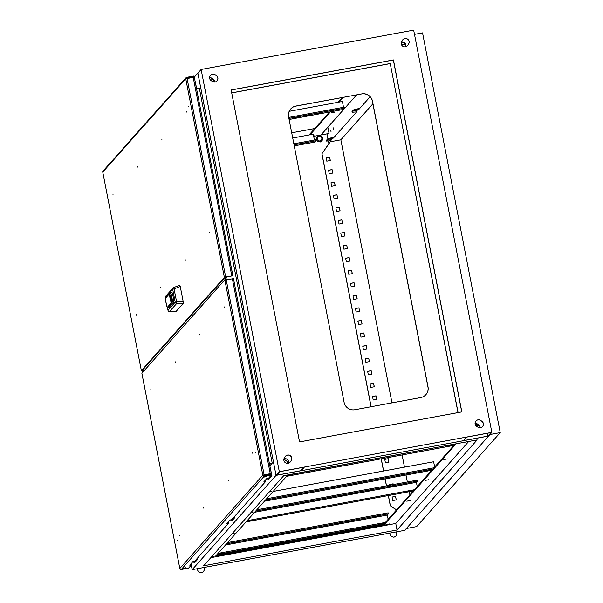 <?xml version="1.0" encoding="UTF-8"?>
<svg xmlns="http://www.w3.org/2000/svg" width="603" height="603" viewBox="0 0 603 603"><rect width="100%" height="100%" fill="white"/><g stroke="black" fill="none" stroke-linecap="round" stroke-linejoin="round"><path stroke-width="0.9" d="M321.814 138.298A2.261 2.239 41.7 0 0 319.168 136.497A2.261 2.239 41.7 0 0 317.389 139.12A2.261 2.239 41.7 0 0 320.027 140.921A2.261 2.239 41.7 0 0 321.814 138.298M316.515 139.353A3.083 3.053 -138.3 0 1 320.329 135.841A3.083 3.053 -138.3 0 1 321.829 140.846A3.083 3.053 -138.3 0 1 316.515 139.353M263.662 474.998A1.153 1.146 -138.3 0 1 264.204 475.443M448.534 445.768L453.064 444.908L448.534 445.768M287.744 475.511L292.282 474.651L287.744 475.511M430.934 469.797L426.404 470.657L430.934 469.797M270.152 499.54L265.621 500.4L270.152 499.54M407.786 491.581L412.316 490.721L407.786 491.581M246.996 521.324L251.534 520.464L246.996 521.324M378.676 524.301L383.207 523.442L378.676 524.301M217.894 554.044L222.424 553.185L217.894 554.044M330.014 139.783L331.522 139.497L330.014 139.783M355.627 110.99L357.134 110.703L355.627 110.99M385.935 524.61L389.455 523.947L385.935 524.61M313.53 135.524L313.959 135.539L313.568 135.713M406.776 501.183L410.296 500.513L406.776 501.183M331.273 112.776L334.801 112.113L331.273 112.776M425.281 480.372L428.808 479.702L425.281 480.372M443.793 459.561L447.32 458.898L443.793 459.561M269.541 491.649L271.456 491.445L269.224 492.01M251.029 512.46L252.943 512.256L250.712 512.821M232.517 533.271L234.431 533.067L232.2 533.625M211.683 556.697L213.59 556.494L211.359 557.059M333.353 129.102L333.06 127.587L333.353 129.102M331.024 131.718L330.73 130.21L331.024 131.718M283.825 459.885A3.595 3.565 -138.3 0 1 287.729 463.353M283.825 459.953A3.595 3.565 -138.3 0 1 287.654 463.36M214.653 82.053A3.595 3.565 41.7 0 0 213.07 79.197L211.872 78.382A3.595 3.565 41.7 0 0 209.55 77.757A3.595 3.565 -138.3 0 1 213.402 81.933M209.55 77.832A3.595 3.565 -138.3 0 1 213.349 81.918M405.827 45.082A3.595 3.565 -138.3 0 1 405.766 46.702A3.595 3.565 41.7 0 0 401.304 42.285A3.595 3.565 -138.3 0 1 405.827 45.082M401.281 42.346A3.595 3.565 -138.3 0 1 405.713 46.717M475.262 424.512A3.595 3.565 -138.3 0 1 480.169 427.753A3.595 3.565 41.7 0 0 478.586 424.904L477.388 424.082A3.595 3.565 41.7 0 0 475.066 423.464M475.277 424.557A3.595 3.565 -138.3 0 1 480.094 427.761M270.136 467.302L271.938 475.82L269.006 479.121L268.003 479.302L267.792 478.247M234.695 516.281L234.921 517.442L231.982 520.736L230.979 520.924L230.776 519.869M197.671 557.903L197.897 559.064L194.957 562.358L193.955 562.546L193.751 561.491M269.843 465.802L272.209 463.142L199.299 88.061L196.518 88.573M192.176 569.654L404.719 530.339L488.588 436.044L276.053 475.368L197.867 73.129L201.123 69.466L279.31 471.697L192.176 569.654L191.287 565.079M194.272 77.169L197.867 73.129L276.053 475.368L488.588 436.044L491.844 432.381L413.666 30.15L201.123 69.466M191.113 564.182L191.03 563.722M196.661 88.543L194.935 80.448M289.199 111.314L339.112 102.08L343.333 97.332M339.112 102.08L342.383 101.47L343.514 107.289M292.719 137.997L310.01 134.801L330.421 111.841M310.01 134.801L313.274 134.19L314.404 140.009M343.74 109.384L321.015 134.929L328.989 133.519L313.696 136.346M344.954 108.012L356.652 94.867M405.344 44.049L401.523 44.758M405.306 43.996L401.492 44.697M212.867 79.588L210.47 80.033M321.384 113.1L317.864 113.756L321.324 112.806M296.261 117.751L292.741 118.399L296.201 117.457M288.912 118.429L344.969 108.065L343.8 109.369L289.116 119.484M308.819 115.429L305.306 116.078L308.766 115.128M333.941 110.779L330.429 111.427L333.889 110.485M288.716 117.427L344.773 107.055L344.969 108.065M294.038 144.818L315.859 140.785L314.698 142.089L294.249 145.873M304.839 143.499L301.319 144.147L304.779 143.205M293.849 143.816L315.663 139.775L315.859 140.785M452.438 444.486L287.639 475.141M287.819 474.938L215.346 556.411L383.666 525.273L383.523 524.52L216.176 555.476M383.523 524.52L455.159 443.981M264.446 501.206L431.793 470.257M273.136 491.445L433.632 461.755L434.657 467.031M255.68 511.065L417.487 481.134L416.409 482.34L254.609 512.271M247.124 520.683L414.465 489.726M416.409 482.34L417.246 486.606M226.577 543.785L388.377 513.854L387.307 515.06L225.507 544.991M218.015 553.403L385.362 522.447M387.307 515.06L388.136 519.326M326.962 133.889L327.904 138.728M328.326 140.921L328.846 143.574M329.057 133.436L327.851 127.241M371.049 406.746L321.889 153.81L331.062 140.68L326.555 141.079L326.404 140.326L327.806 138.758L333.24 137.318L333.384 138.072L356.682 111.879L352.167 112.286L353.562 110.711L358.996 109.279L370.114 96.774M352.167 112.286L352.016 111.532L353.418 109.957L358.853 108.525L358.996 109.279M479.061 427.67L479.483 427.195M383.666 525.273L456.139 443.8M397.03 530.007L203.588 565.795L283.734 475.692L477.177 439.911L397.03 530.007L395.764 523.472L210.801 557.685M395.764 523.472L468.697 441.479M309.03 134.982L329.449 112.03M338.132 102.261L342.353 97.513M371.131 406.731L321.957 153.735L330.052 141.818L340.853 139.821L391.988 402.872M402.111 454.971L404.477 467.144M406.007 475.021L407.357 481.963M409.249 491.701L409.874 494.89M396.533 509.897L390.367 505.691L388.4 495.56M386.508 485.822L385.159 478.88M383.629 471.003L381.262 458.823M395.591 496.39L396.269 499.91L392.757 500.558L392.071 497.038L395.591 496.39L396.194 499.925M376.038 395.832L376.724 399.352L373.212 400L372.526 396.48L376.038 395.832L376.641 399.367M371.154 370.687L371.84 374.207L368.32 374.862L367.642 371.342L371.154 370.687L371.757 374.222M366.27 345.549L366.956 349.069L363.436 349.717L362.75 346.197L366.27 345.549L366.873 349.084M361.385 320.412L362.064 323.932L358.551 324.58L357.865 321.06L361.385 320.412L361.981 323.947M356.494 295.274L357.18 298.794L353.659 299.442L352.981 295.922L356.494 295.274L357.097 298.809M351.609 270.129L352.295 273.649L348.775 274.305L348.089 270.785L351.609 270.129L352.212 273.664M346.725 244.991L347.403 248.511L343.891 249.16L343.205 245.64L346.725 244.991L347.32 248.526M341.833 219.854L342.519 223.374L338.999 224.022L338.321 220.502L341.833 219.854L342.436 223.389M336.949 194.716L337.635 198.236L334.115 198.884L333.429 195.364L336.949 194.716L337.552 198.251M332.065 169.571L332.743 173.091L329.23 173.747L328.545 170.227L332.065 169.571L332.668 173.106M329.622 157.006L330.301 160.526L326.788 161.174L326.102 157.654L329.622 157.006L330.218 160.541M334.507 182.144L335.193 185.664L331.673 186.312L330.987 182.792L334.507 182.144L335.11 185.679M339.391 207.281L340.077 210.801L336.557 211.449L335.879 207.937L339.391 207.281L339.994 210.816M344.275 232.419L344.961 235.939L341.449 236.595L340.763 233.075L344.275 232.419L344.878 235.954M349.167 257.564L349.853 261.084L346.333 261.732L345.647 258.212L349.167 257.564L349.77 261.099M354.051 282.701L354.737 286.221L351.217 286.87L350.531 283.35L354.051 282.701L354.654 286.237M358.936 307.839L359.622 311.359L356.109 312.015L355.423 308.495L358.936 307.839L359.539 311.374M363.828 332.984L364.506 336.497L360.993 337.152L360.308 333.632L363.828 332.984L364.431 336.519M368.712 358.122L369.398 361.642L365.878 362.29L365.192 358.77L368.712 358.122L369.315 361.657M373.596 383.259L374.282 386.779L370.762 387.428L370.084 383.907L373.596 383.259L374.199 386.794M388.257 458.679L388.943 462.2L385.423 462.848L384.744 459.328L388.257 458.679L388.86 462.215M389.772 485.219L389.628 484.465L393.148 483.817L393.292 484.563M389.644 484.533L393.073 483.9L393.209 484.578M384.752 459.396L388.189 458.755M370.091 383.975L373.528 383.342M365.207 358.838L368.644 358.197M360.323 333.693L363.752 333.06M355.431 308.555L358.868 307.922M350.547 283.418L353.984 282.777M345.662 258.272L349.099 257.639M340.77 233.135L344.207 232.502M335.886 207.997L339.323 207.364M331.002 182.86L334.439 182.219M326.117 157.715L329.547 157.082M396.457 509.972L390.299 505.766L388.317 495.576M386.425 485.837L385.076 478.895M383.546 471.018L381.179 458.838M328.56 170.287L331.989 169.654M333.444 195.425L336.881 194.792M338.328 220.57L341.765 219.929M343.22 245.707L346.65 245.074M348.104 270.845L351.541 270.212M352.989 295.983L356.426 295.349M357.881 321.128L361.31 320.487M362.765 346.265L366.202 345.632M367.649 371.403L371.086 370.77M372.533 396.54L375.971 395.907M392.086 497.106L395.515 496.465M290.684 108.985A9.249 9.166 -138.3 0 1 295.802 106.128L361.627 93.947A9.249 9.166 -138.3 0 1 372.428 101.327L427.942 386.915A9.249 9.166 -138.3 0 1 425.846 394.694M226.027 279.996L225.869 279.166M361.694 93.872A9.249 9.166 -138.3 0 1 372.496 101.244L428.009 386.832A9.249 9.166 -138.3 0 1 420.728 397.558L354.903 409.731A9.249 9.166 -138.3 0 1 344.102 402.352L288.588 116.771A9.249 9.166 -138.3 0 1 295.877 106.045L361.627 93.947M291.701 132.796L314.766 128.529M226.193 279.958L225.967 278.805M272.209 463.142L269.428 463.654M340.853 139.821L372.91 103.784M326.555 141.079L327.949 139.512L333.384 138.072M476.325 426.072L478.337 424.866M476.822 426.434L477.109 425.19M477.259 425.944L479.084 425.462M480.003 427.15L478.134 427.316M353.418 109.957L353.562 110.711M327.806 138.758L327.949 139.512M384.292 523.653L216.944 554.609M388.377 513.854L388.181 512.851L227.685 542.542M373.837 517.223L377.682 516.206L373.837 517.223M361.28 519.545L365.124 518.527L361.28 519.545M348.715 521.866L352.559 520.849L348.715 521.866M336.157 524.195L339.994 523.178L336.157 524.195M323.592 526.517L327.437 525.499L323.592 526.517M311.035 528.839L314.872 527.821L311.035 528.839M298.47 531.16L302.314 530.15L298.47 531.16M285.912 533.489L289.749 532.472L285.912 533.489M273.347 535.811L277.192 534.793L273.347 535.811M260.79 538.132L264.627 537.115L260.79 538.132M248.225 540.461L252.069 539.444L248.225 540.461M235.667 542.783L239.504 541.765L235.667 542.783M225.854 544.599L226.622 544.456L226.947 544.087L226.178 544.23M413.394 490.932L246.054 521.889M417.487 481.134L417.291 480.131L256.788 509.814M402.947 484.503L406.784 483.485L402.947 484.503M390.382 486.825L394.226 485.807L390.382 486.825M377.825 489.146L381.661 488.129L377.825 489.146M365.26 491.475L369.104 490.458L365.26 491.475M352.702 493.797L356.539 492.779L352.702 493.797M340.137 496.118L343.981 495.101L340.137 496.118M327.58 498.44L331.416 497.422L327.58 498.44M315.015 500.769L318.859 499.751L315.015 500.769M302.457 503.09L306.294 502.073L302.457 503.09M289.892 505.412L293.736 504.394L289.892 505.412M277.327 507.741L281.171 506.724L277.327 507.741M264.77 510.063L268.614 509.045L264.77 510.063M254.956 511.879L255.725 511.736L256.049 511.367L255.288 511.51M432.864 469.051L265.516 500.008M433.972 467.8L266.624 498.756M453.908 445.383L286.568 476.34M196.819 558.868L197.897 559.064M196.887 559.245L193.955 562.546M233.836 517.246L234.921 517.442M233.911 517.623L230.979 520.924M267.144 474.9L267.039 474.357M270.86 475.624L271.938 475.82M270.935 476.008L268.003 479.302M414.487 34.386L422.545 32.901L500.241 432.615L416.65 526.592L406.354 528.499M489.945 434.522L500.241 432.615M217.849 77.832A3.595 3.565 41.7 0 0 216.334 75.533L215.128 74.712A3.595 3.565 41.7 0 0 210.439 75.269A3.595 3.565 41.7 0 0 211.125 80.614L212.324 81.435A3.595 3.565 41.7 0 0 217.849 77.832M210.409 75.307A3.595 3.565 -138.3 0 1 215.067 74.787L216.266 75.609A3.595 3.565 -138.3 0 1 216.982 80.908M214.713 82.046A3.595 3.565 41.7 0 0 213.138 79.129L211.939 78.307A3.595 3.565 41.7 0 0 209.543 77.697M291.731 457.941A3.595 3.565 41.7 0 0 285.242 456.561L284.435 457.76A3.595 3.565 41.7 0 0 285.211 462.599A3.595 3.565 41.7 0 0 290.375 461.815L291.189 460.624A3.595 3.565 41.7 0 0 291.731 457.941M285.49 456.237A3.595 3.565 -138.3 0 1 291.664 458.016A3.595 3.565 -138.3 0 1 291.121 460.692L290.307 461.89A3.595 3.565 -138.3 0 1 290.058 462.215M288.46 463.217A3.595 3.565 41.7 0 0 283.96 458.755M288.415 463.232A3.595 3.565 41.7 0 0 283.945 458.815M409.083 41.411A3.595 3.565 41.7 0 0 402.593 40.039L401.786 41.23A3.595 3.565 41.7 0 0 402.57 46.069A3.595 3.565 41.7 0 0 407.726 45.285L408.54 44.094A3.595 3.565 41.7 0 0 409.083 41.411M402.849 39.708A3.595 3.565 -138.3 0 1 409.022 41.486A3.595 3.565 -138.3 0 1 408.472 44.17L407.666 45.361A3.595 3.565 -138.3 0 1 407.417 45.685M405.811 46.687A3.595 3.565 41.7 0 0 401.319 42.225M483.365 423.532A3.595 3.565 41.7 0 0 481.85 421.241L480.644 420.419A3.595 3.565 41.7 0 0 475.955 420.977A3.595 3.565 41.7 0 0 476.641 426.313L477.84 427.135A3.595 3.565 41.7 0 0 483.365 423.532M475.925 421.015A3.595 3.565 -138.3 0 1 480.583 420.495L481.782 421.309A3.595 3.565 -138.3 0 1 482.498 426.615M480.229 427.746A3.595 3.565 41.7 0 0 478.654 424.829L477.455 424.007A3.595 3.565 41.7 0 0 475.058 423.396M276.822 475.164L279.95 471.644L304.364 467.129L301.236 470.642L276.822 475.164M231.13 89.96L299.548 441.916L461.838 411.894L393.427 59.938L231.13 89.96M458.001 412.603L390.231 63.526L231.695 92.854M390.164 63.601L231.71 92.915M461.762 411.902L393.36 60.014L231.145 90.02M458.084 412.588L390.231 63.526M487.948 436.105L463.534 440.62L466.662 437.107L491.083 432.585L487.948 436.105L487.397 433.271M491.844 432.381L279.31 471.697M303.452 467.295L301.101 469.941L301.236 470.642M255.642 452.913L255.544 452.408L255.642 452.913M224.316 307.394L224.218 306.889L224.316 307.394M252.657 453.207L252.559 452.702L252.657 453.207M228.213 480.689L228.115 480.184L228.213 480.689M203.761 508.178L203.663 507.673L203.761 508.178M150.969 389.847L150.871 389.35L150.969 389.847M179.31 535.66L179.212 535.155L179.31 535.66M177.305 540.981L177.207 540.476L177.305 540.981M175.42 362.365L175.322 361.86L175.42 362.365M199.864 334.876L199.766 334.379L199.864 334.876M264.559 476.996L266.677 476.596L264.559 476.996M183.455 568.177L185.573 567.777L183.455 568.177M225.612 280.086L225.032 279.498L141.871 373.28L179.822 568.508L141.931 373.604M225.168 277.207L224.859 278.217L225.635 277.35L226.313 277.591L225.71 279.739M144.358 367.988L141.871 373.28M225.635 277.35L225.032 279.498M224.866 279.98L233.406 278.692L233.565 279.219L271.35 473.581L270.257 473.702L232.374 278.82M263.511 475.051A0.513 0.513 -138.3 0 0 264.114 475.465L271.448 474.101L271.584 474.81L268.674 478.089L266.91 478.413L263.79 481.918L265.554 481.593L231.65 519.711L229.886 520.035L226.766 523.54L228.529 523.216L194.626 561.325L192.87 561.657L189.749 565.162L191.505 564.838L188.588 568.116L181.254 569.473A1.236 1.221 -138.3 0 1 179.815 568.486L262.81 475.179L270.227 473.77M264.566 481.043L265.41 480.893L265.554 481.593M227.542 522.665L228.394 522.507L228.529 523.216M226.246 279.95L264.129 474.832L262.81 475.179A1.236 1.221 41.7 0 0 264.25 476.166L271.584 474.81M264.129 474.832L270.257 473.702M233.549 279.076L271.358 473.589L270.295 474.131M190.525 564.287L191.37 564.129L191.505 564.838M233.406 278.692L233.565 279.219M264.325 475.42A1.108 1.093 41.7 0 0 263.828 474.953M265.78 475.156A2.57 2.548 41.7 0 0 265.539 474.636M264.227 475.443A1.108 1.093 41.7 0 0 263.684 474.991M109.927 194.354L110.025 194.859L109.927 194.354M136.368 314.736L136.466 315.241L136.368 314.736M112.912 194.06L113.01 194.565L112.912 194.06M137.363 166.579L137.461 167.084L137.363 166.579M161.808 139.089L161.906 139.595L161.808 139.089M209.716 232.276L209.814 232.781L209.716 232.276M186.259 111.608L186.357 112.113L186.259 111.608M188.264 106.286L188.362 106.791L188.264 106.286M185.264 259.765L185.362 260.27L185.264 259.765M160.82 287.247L160.918 287.752L160.82 287.247M186.448 78.563A0.513 0.513 -138.3 0 1 186.862 78.058L194.204 76.702L194.06 75.993L186.726 77.35A1.236 1.221 41.7 0 0 185.754 78.782L194.302 77.192L232.841 275.775L225.062 277.252L142.067 370.559L142.979 370.43M187.073 78.435L225.68 277.033L224.361 277.388L141.366 370.687L142.956 370.498M232.803 275.3L232.841 275.775L231.808 275.903L193.201 77.297M225.68 277.033L231.808 275.903M102.766 172.104L102.759 172.089A1.236 1.221 -138.3 0 1 103.045 171.041L186.041 77.742M194.302 77.192L232.833 275.42M194.204 76.702L193.744 77.207M169.729 294.46A3.852 0.415 -100.5 0 0 170.084 298.47A3.852 0.415 -100.5 0 0 171.169 302.028A3.852 0.415 -100.5 0 0 171.199 302.005A3.852 0.415 -100.5 0 0 170.845 298.003A3.852 0.415 -100.5 0 0 169.767 294.445A3.852 0.415 -100.5 0 0 169.729 294.46M171.207 302.058A3.904 0.422 -100.5 0 0 170.853 297.995A3.904 0.422 -100.5 0 0 169.752 294.392A3.904 0.422 -100.5 0 0 169.722 294.415A3.904 0.422 -100.5 0 0 170.084 298.47A3.904 0.422 -100.5 0 0 171.177 302.073A3.904 0.422 -100.5 0 0 171.207 302.058M168.878 307.432A5.141 0.558 -100.5 0 0 168.938 307.462A5.141 0.558 -100.5 0 0 168.991 307.432L173.649 302.201A5.141 0.558 -100.5 0 0 173.167 296.812A5.141 0.558 -100.5 0 0 171.727 292.116A5.141 0.558 -100.5 0 0 171.697 292.138L170.506 292.591M179.822 285.181L173.641 287.571L179.822 285.181L180.252 286.508L174.071 288.897L173.641 287.571A1.545 1.545 0 0 0 173.046 287.978A1.545 1.53 -138.3 0 1 173.634 287.571M183.191 301.636L183.342 303.279L176.732 303.452L176.581 301.809L183.191 301.636L180.252 286.508M169.443 311.547A1.545 0.399 -89.4 0 0 169.488 311.555A1.545 0.399 -89.4 0 0 169.533 311.547L175.933 311.608L183.342 303.279M167.988 310.304L167.43 307.424L167.988 310.304A1.545 1.545 0 0 0 169.488 311.555L175.895 311.608M170.332 299.058L170.807 298.523L170.596 297.415L170.121 297.95L170.332 299.058M170.332 298.998L170.604 297.467L170.136 297.995L170.393 298.99M264.25 476.166L181.254 569.473M262.81 475.179L224.927 280.297M142.451 370.129L142.527 370.521M224.361 277.388L185.754 78.782L102.759 172.089L141.366 370.687L102.759 172.096M186.862 78.058L186.455 78.518M167.996 310.289L175.202 302.193L172.692 289.282L165.486 297.385L165.614 298.025L165.478 297.4A1.545 1.53 -138.3 0 1 165.84 296.081L173.046 287.978A1.545 1.53 -138.3 0 0 172.692 289.282L174.071 288.897L176.581 301.809L175.202 302.193A1.545 1.53 -138.3 0 0 176.732 303.452L169.533 311.547A1.545 1.53 -138.3 0 1 167.996 310.289M165.493 297.407L165.486 297.385A1.545 1.545 0 0 1 165.84 296.081M170.28 292.9L165.621 298.131A4.651 0.505 -100.5 0 0 166.089 303.158A4.651 0.505 -100.5 0 0 167.393 307.236L172.051 301.997A4.651 0.505 -100.5 0 0 171.584 296.978A4.651 0.505 -100.5 0 0 170.28 292.9L170.438 292.613A4.907 0.528 79.5 0 1 170.468 292.591A4.907 0.528 79.5 0 1 171.847 297.068A4.907 0.528 79.5 0 1 172.307 302.209L167.649 307.447L168.991 307.432M172.051 301.997L173.649 302.201M165.621 298.131L165.682 297.92C164.596 296.54 167.611 310.952 167.596 307.47L168.938 307.462M196.917 568.772L198.5 571.848L199.533 572.594L201.492 572.85L203.324 571.81L204.078 570.453L204.311 567.408M389.357 533.18L390.94 536.255L393.932 537.25L395.764 536.21L396.51 534.861L396.751 531.808M315.422 127.791L312.753 128.899M316.13 137.966L317.223 136.745M320.743 142.067L321.829 140.846M165.682 297.92L170.34 292.681L171.727 292.116"/></g></svg>
